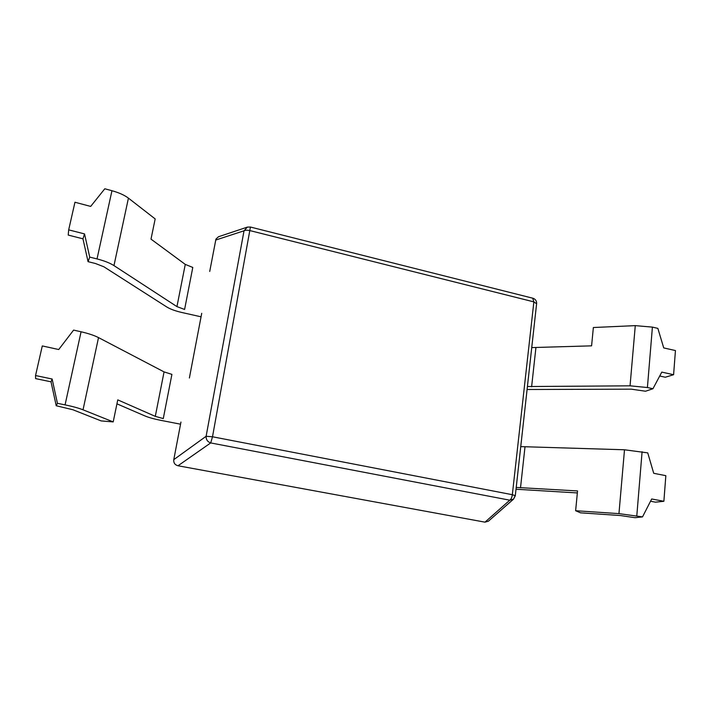 <?xml version="1.0" encoding="UTF-8"?>
<svg xmlns="http://www.w3.org/2000/svg" width="711" height="711" viewBox="0 0 711 711"><rect width="100%" height="100%" fill="white"/><g stroke="black" fill="none" stroke-linecap="round" stroke-linejoin="round"><path stroke-width="1.07" d="M515.102 495.914L513.564 499.104L509.787 500.188L484.973 522.158L178.008 465.758C174.879 464.887 173.475 462.852 173.786 459.644L180.958 422.05M484.973 522.158L488.43 521.172M173.786 459.644L206.119 436.278L212.5 436.776L512.329 494.705L515.306 495.683L513.564 499.104L488.368 521.225M536.601 303.775L533.863 301.882L250.219 230.675C247.339 230.035 245.277 230.071 244.033 230.791L206.119 436.278C206.012 439.602 207.541 441.815 210.705 442.926L509.787 500.188C511.076 499.335 511.92 497.504 512.329 494.705L533.863 301.882L532.69 298.176M189.375 378.003L201.728 313.311M209.718 271.46L215.948 239.056L218.499 236.745L247.232 227.147M215.717 240.042L244.033 230.791L247.357 227.111L250.334 227.013M178.008 465.758L210.705 442.926L212.5 436.776L250.432 227.04L532.992 298.256C535.445 299.153 536.663 300.895 536.636 303.49L515.288 495.798M201.062 316.813L181.9 312.502C175.359 311 170.285 309.134 166.676 306.921L103.868 266.776L95.461 263.505L88.066 261.666L82.965 238.825L68.22 235.074L68.683 229.857L74.957 202.244L90.679 206.412L104.801 188.771L111.956 190.717C118.995 192.681 124.478 195.161 128.433 198.138L155.176 218.926L150.999 239.127L185.269 264.394L176.941 306.61L184.593 309.445L192.788 267.443L185.269 264.394M68.683 229.857L84.538 233.919L89.719 257.106L97.025 258.928C104.215 260.768 109.858 262.99 113.964 265.594L176.941 306.61M82.965 238.825L84.538 233.919M89.719 257.106L88.066 261.666M527.42 386.535L630.053 385.824L647.41 387.531L652.956 388.73L645.508 391.228L631.315 389.166L527.091 389.495M531.739 347.59L591.588 345.848L593.365 327.522L635.279 325.629L652.405 327.113L657.862 328.375L663.718 347.91L675.45 350.559L673.593 374.715L661.79 372.111L652.956 388.73M673.593 374.715L665.292 377.23L659.719 376.003M51.023 381.816L35.603 378.608L35.55 375.541L52.134 379.007L57.431 403.324L65.074 404.87C72.593 406.416 78.583 408.061 83.036 409.812L113.2 421.907L101.175 420.921L72.869 409.74L56.231 405.75L51.023 381.816L52.134 379.007M35.55 375.541L42.287 345.928L58.72 349.528L73.606 330.091L81.072 331.779C88.431 333.477 94.243 335.414 98.518 337.601L164.063 371.897L171.911 374.377L163.272 418.592L155.291 416.353L117.759 399.866L113.2 421.907M57.431 403.324L56.231 405.75M642.522 516.888L635.003 517.697L620.392 515.537L580.505 512.827L575.626 510.729L618.952 513.626L642.522 516.888L651.694 498.98L663.878 501.291L655.462 502.17L650.529 501.237M520.754 446.615L624.498 449.779L647.73 452.871L653.729 473.304L665.843 475.677L663.878 501.291M516.222 487.426L577.545 490.937L575.626 510.729M180.55 424.191L160.793 420.343C154.038 419.001 148.741 417.535 144.911 415.926L116.942 403.839M516.017 489.23L577.35 492.936M111.956 190.717L97.025 258.928M652.405 327.113L647.41 387.531M535.907 347.741L531.615 386.757M635.279 325.629L630.053 385.824M128.433 198.138L113.964 265.594M65.074 404.87L81.072 331.779M83.036 409.812L98.518 337.601M636.798 515.831L642.095 451.734M618.952 513.626L624.498 449.779M520.505 487.817L524.994 446.935M155.291 416.353L164.063 371.897"/></g></svg>
